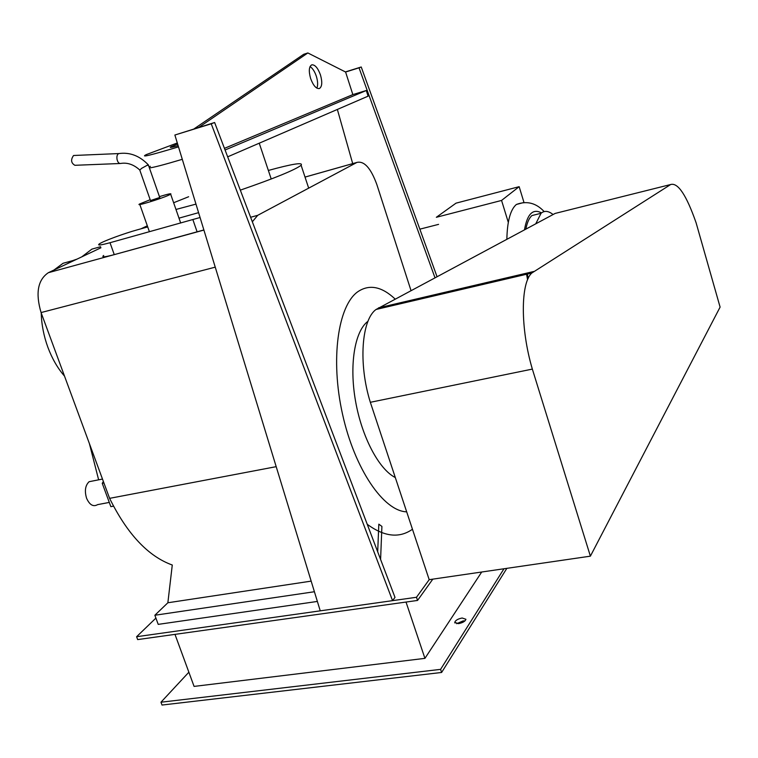 <?xml version="1.0" encoding="UTF-8"?>
<svg xmlns="http://www.w3.org/2000/svg" width="758" height="758" viewBox="0 0 758 758"><rect width="100%" height="100%" fill="white"/><g stroke="black" fill="none" stroke-linecap="round" stroke-linejoin="round"><path stroke-width="1.14" d="M310.628 78.519C308.563 71.091 308.951 66.524 311.794 64.828C315.006 64.601 317.886 67.964 320.454 74.909C322.491 82.196 322.131 86.744 319.364 88.544C316.181 88.904 313.262 85.569 310.628 78.519M316.872 88.136C318.038 85.237 317.858 81.258 316.323 76.207C314.665 71.413 312.58 68.201 310.041 66.562M224.444 148.36L352.849 94.598L345.591 72.019L307.852 52.956L303.693 54.301L194.029 128.879L198.757 127.42L307.852 52.956M227.665 156.84L368.094 96.162L366.285 90.505L352.849 94.598M366.285 90.505L225.069 149.999M392.559 600.649L320.246 610.834L174.871 135.028L211.236 123.8L392.559 600.649L395.003 597.389L214.628 122.512L174.871 135.028M211.236 123.8L214.628 122.512M345.591 72.019L359.027 67.822L434.959 277.684M352.697 163.614L337.357 109.446M436.996 276.594L361.225 66.988L345.411 71.925M359.027 67.822L361.225 66.988M506.856 239.244C507.263 221.137 510.428 209.54 516.369 204.471L523.977 202.462L519.154 186.676L456.032 203.153L436.343 217.29L501.559 200.444L508.305 222.359M501.559 200.444L519.154 186.676M541.496 212.903C532.921 208.308 527.246 213.955 524.479 229.826M526.355 273.221L527.596 279.759M538.654 213.879L531.936 215.566C529.169 218.001 527.142 222.511 525.862 229.087M527.189 273.022L528.184 278.432M553.075 214.542C548.46 210.819 544.452 210.402 541.051 213.273L535.773 223.79M147.715 226.926L137.122 229.892C123.81 233.578 103.647 240.997 99.516 243.773C96.825 245.687 100.331 245.336 110.005 242.721L200.065 217.508M203.874 229.949L114.259 254.631C104.576 257.199 101.06 257.474 103.704 255.465M198.587 212.657L178.992 218.152M150.179 199.705L139.643 203.978C134.337 206.906 160.478 199.003 168.844 195.138L170.673 194.219C171.905 193.157 168.162 193.963 159.436 196.625M119.224 153.533L118.646 153.628C117.13 154.509 116.599 156.48 117.064 159.512C117.784 162.259 118.93 163.586 120.494 163.491L120.702 163.425M119.944 163.51L74.881 165.301C71.044 163.027 70.598 159.777 73.517 155.551L74.246 155.466M147.886 165.452L148.312 164.789L147.725 164.979L141.5 168.428L139.804 170.124L150.482 200.567L159.73 197.487M110.848 506.647L113.501 506.164L110.848 506.647L102.245 483.329L103.931 482.998M102.245 483.329L103.372 481.463M109.294 502.421L97.649 504.62C93.319 507.102 89.633 504.989 86.592 498.281C84.413 490.966 85.247 485.442 89.103 481.709L93.48 480.847M532.343 369.099L590.387 556.164L720.1 307.104L696.081 222.729C686.416 195.119 677.946 182.384 670.659 184.526L531.822 273.022C520.538 282.819 520.291 328.498 532.343 369.099L370.34 402.299C358.25 363.831 361.557 319.696 376.082 309.463L555.169 213.415L670.659 184.526M590.387 556.164L429.189 579.671L370.34 402.299M395.306 477.549C379 469.42 361.822 437.053 355.53 401.067C349.173 365.072 354.678 331.767 367.507 321.638L368 321.259M406.686 511.84C383.624 511.28 354.555 468.927 342.493 414.029C330.261 359.197 338.021 305.777 357.7 291.811L357.795 291.735C369.279 284.023 381.7 286.439 395.079 298.993M399.03 303.048L399.807 303.911M175.97 209.464L195.971 204.11M240.314 190.144C274.756 178.215 295.023 169.925 301.115 165.263C303.437 162.098 292.522 163.832 268.36 170.455M188.628 196.739L173.639 202.746M177.628 144.058L171.308 146.635C168.721 147.924 170.986 147.592 178.111 145.65M177.296 142.978L146.275 154.613C139.993 157.797 150.406 155.314 177.514 147.156L178.481 146.863M182.29 159.313L181.759 159.474C164.069 164.742 153.287 167.556 149.402 167.916M149.089 167.016L150.359 166.315M81.769 256.867L91.889 249.126L99.554 246.994M64.515 376.12C57.684 368.274 52.15 358.705 47.925 347.42C43.784 336.078 41.548 324.585 41.216 312.931M53.922 270.066L63.056 263.291L70.674 261.188M76.984 259.132L72.436 260.705L67.652 263.557M410.988 290.494L376.849 184.564C370.851 168.105 364.21 160.724 356.923 162.42L257.701 215.329L252.338 221.791M276.196 466.663L109.597 498.347L41.074 312.561C35.37 293.166 37.786 279.882 48.332 272.709L100.956 247.771M140.931 228.831L147.317 225.799M311.168 581.121L167.869 602.762L172.274 565.023C148.208 556.334 127.316 534.115 109.597 498.347M367.242 524.299C384.325 536.825 399.4 538.474 412.456 529.245M380.592 559.461L381.909 526.422L378.82 524.166L377.692 551.815M314.409 591.733L154.859 615.25L167.869 602.762M317.375 601.435L158.214 624.374L154.859 615.25M464.995 620.878L463.1 620.925L456.638 623.701M462.143 618.007L465.933 619.286C465.223 621.333 462.74 622.782 458.505 623.654L454.734 622.356C455.482 620.309 457.946 618.869 462.143 618.007M174.984 634.37L194.076 686.407L424.925 658.361L406.023 602.051M481.718 572.006L424.925 658.361M503.975 568.765L440.578 669.361L160.961 702.221L188.865 672.213M155.911 618.102L136.601 636.72L137.672 639.591L417.544 600.44L432.818 579.14M440.578 669.361L441.611 672.469L162.013 705.044L160.961 702.221M136.601 636.72L416.483 597.276L417.544 600.44M506.856 568.348L441.611 672.469M416.483 597.276L429.189 579.671M110.005 242.721L114.259 254.631M197.137 231.92L192.883 219.631M378.507 307.862L533.717 271.497M356.829 162.468L305.029 177.097M215.234 267.157L41.074 312.561M48.332 272.709L203.911 230.072M250.614 217.271L257.701 215.329M438.579 224.368L419.856 229.162M516.369 204.471C526.782 200.567 536.048 202.936 544.159 211.577M541.051 213.273L531.936 215.566M149.411 231.74L139.832 204.508M180.688 223.032L170.673 194.219M73.744 155.485L118.864 153.561M139.662 169.915C133.654 164.486 127.297 162.335 120.607 163.463M148.284 164.799C139.548 155.75 129.713 152.017 118.769 153.59M148.312 164.789L159.786 197.639M89.378 443.506L98.635 479.823M102.491 479.065L89.103 481.709M531.822 273.022L376.082 309.463M308.677 188.145L301.115 165.263M271.222 179.002L259.236 143.196M100.568 246.71L91.889 249.126M72.436 260.705L63.056 263.291M356.923 162.42L305.019 177.078M454.952 623.019L454.734 622.356"/></g></svg>
